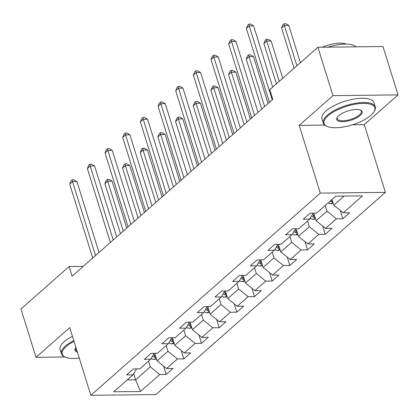 <?xml version="1.0" encoding="UTF-8"?>
<svg xmlns="http://www.w3.org/2000/svg" width="419" height="419" viewBox="0 0 419 419"><rect width="100%" height="100%" fill="white"/><g stroke="black" fill="none" stroke-linecap="round" stroke-linejoin="round"><path stroke-width="0.63" d="M352.583 124.773L364.3 124.637L398.05 94.898L382.987 46.53L317.906 47.274L269.773 89.692L272.785 99.366L72.094 276.221L69.083 266.547L20.95 308.965L36.013 357.334L64.898 356.998M364.3 124.637L385.391 192.352L155.936 394.557L90.855 395.306L320.31 193.101L385.391 192.352M140.501 391.487L159.754 374.518L166.175 374.445L172.968 368.458L166.553 368.531L177.42 358.947L183.841 358.874L190.64 352.887L184.219 352.96L195.092 343.381L201.513 343.308L208.306 337.316L201.885 337.389L212.758 327.81L219.179 327.737L225.972 321.745L219.556 321.823L230.424 312.239L236.845 312.165L243.643 306.179L237.222 306.252L248.095 296.668L254.516 296.594L261.309 290.608L254.888 290.681L265.761 281.102L272.182 281.029L278.975 275.037L272.554 275.11L283.427 265.531L289.848 265.457L296.647 259.471L290.226 259.544L301.099 249.96L307.515 249.886L314.313 243.9L307.892 243.973L318.765 234.394L325.186 234.321L331.979 228.329L325.558 228.402L336.431 218.823L342.852 218.749L349.65 212.758L343.229 212.836L362.482 195.867L335.745 196.176L316.492 213.14L310.07 213.213L303.277 219.205L309.699 219.127L298.826 228.711L292.404 228.784L285.611 234.771L292.027 234.698L281.154 244.282L274.738 244.356L267.94 250.342L274.361 250.269L263.488 259.848L257.067 259.921L250.274 265.913L256.695 265.84L245.822 275.419L239.401 275.493L232.608 281.479L239.024 281.406L228.151 290.99L221.735 291.064L214.937 297.05L221.358 296.977L210.485 306.556L204.063 306.635L197.27 312.621L203.692 312.548L192.819 322.127L186.397 322.201L179.604 328.192L186.02 328.119L175.147 337.698L168.731 337.772L161.933 343.758L168.354 343.685L157.481 353.269L151.06 353.343L144.267 359.329L150.688 359.256L139.815 368.835L133.394 368.909L126.601 374.9L133.017 374.827L113.764 391.791L140.501 391.487L135.583 379.834L150.311 366.861L148.53 361.157M325.207 205.457L326.988 211.166L316.115 220.745L313.758 213.171M313.218 213.177L309.699 219.127M336.431 218.823L326.988 211.166M325.558 228.402L316.115 220.745M307.541 221.028L309.316 226.731L298.448 236.316L296.086 228.743M295.547 228.748L292.027 234.698M318.765 234.394L309.316 226.731M307.892 243.973L298.448 236.316M289.875 236.599L291.65 242.302L280.777 251.887L278.42 244.314M277.881 244.319L274.361 250.269M301.099 249.96L291.65 242.302M290.226 259.544L280.777 251.887M272.209 252.17L273.984 257.874L263.111 267.453L260.754 259.88M260.215 259.885L256.695 265.84M283.427 265.531L273.984 257.874M272.554 275.11L263.111 267.453M254.537 267.736L256.313 273.445L245.445 283.024L243.083 275.451M242.543 275.456L239.024 281.406M265.761 281.102L256.313 273.445M254.888 290.681L245.445 283.024M236.871 283.307L238.647 289.01L227.774 298.595L225.417 291.022M224.877 291.027L221.358 296.977M248.095 296.668L238.647 289.01M237.222 306.252L227.774 298.595M219.205 298.878L220.981 304.582L210.108 314.161L207.751 306.588M207.211 306.598L203.692 312.548M230.424 312.239L220.981 304.582M219.556 321.823L210.108 314.161M201.534 314.444L203.315 320.153L192.441 329.732L190.079 322.159M189.54 322.164L186.02 328.119M212.758 327.81L203.315 320.153M201.885 337.389L192.441 329.732M183.868 330.015L185.643 335.719L174.77 345.303L172.413 337.73M171.874 337.735L168.354 343.685M195.092 343.381L185.643 335.719M184.219 352.96L174.77 345.303M166.202 345.586L167.977 351.29L157.104 360.874L154.747 353.301M154.208 353.306L150.688 359.256M177.42 358.947L167.977 351.29M166.553 368.531L157.104 360.874M133.677 373.711L135.583 379.834L127.224 379.928M136.536 368.872L133.017 374.827M159.754 374.518L150.311 366.861M398.05 94.898L332.969 95.642L317.906 47.274M332.969 95.642L299.218 125.386L320.31 193.101M90.855 395.306L69.764 327.59L36.013 357.334M83.261 266.384L69.083 266.547M332.005 199.47L333.781 205.174L344.104 196.076M343.229 212.836L333.781 205.174M166.175 374.445L163.583 366.127M183.841 358.874L181.254 350.556M201.513 343.308L198.92 334.985M219.179 327.737L216.586 319.414M236.845 312.165L234.252 303.848M254.516 296.594L251.924 288.277M272.182 281.029L269.59 272.706M289.848 265.457L287.256 257.14M307.515 249.886L304.927 241.569M325.186 234.321L322.593 225.998M342.852 218.749L340.259 210.427M299.218 125.386L324.72 125.092M99.02 252.495L76.923 181.547L72.529 181.595L95.558 255.543M69.695 184.093L71.078 180.814L72.215 179.814L72.529 181.595L69.695 184.093L92.73 258.041M72.215 179.814L73.969 179.793L76.923 181.547M156.512 358.973L154.208 359.486A5.772 4.159 -131.4 0 1 151.149 358.475M126.721 228.083L112.103 181.144L107.704 181.191L104.876 183.69L120.431 233.629M155.549 355.872A5.772 4.159 -131.4 0 1 153.522 354.464M152.584 356.045A5.772 4.159 48.6 0 0 154.967 357.37L156.009 357.36M123.259 231.131L107.704 181.191L107.39 179.411L109.15 179.39L112.103 181.144M104.876 183.69L106.258 180.411L107.39 179.411M74.058 341.375A26.559 9.71 162.7 0 0 66.155 346.571A26.559 9.71 162.7 0 0 65.427 357.229A26.559 9.71 162.7 0 0 79.27 358.098M65.427 357.229L64.704 356.92A27.214 9.946 -17.3 0 1 61.452 353.84A27.214 9.946 -17.3 0 1 65.448 346A27.214 9.946 -17.3 0 1 73.802 340.542M61.452 353.84L60.127 349.582A27.214 9.946 -17.3 0 1 64.123 341.742A27.214 9.946 -17.3 0 1 72.471 336.289M77.389 352.07A13.282 4.855 -17.3 0 1 75.389 348.137A13.282 4.855 -17.3 0 1 75.933 347.403M75.624 347.796A12.628 4.614 162.7 0 0 75.378 349.498A12.628 4.614 162.7 0 0 77.054 350.996M328.004 115.822A26.559 9.71 162.7 0 0 327.276 126.48A26.559 9.71 162.7 0 0 370.92 115.33A26.559 9.71 162.7 0 0 373.916 111.952A26.559 9.71 162.7 0 0 360.131 103.556A26.559 9.71 162.7 0 0 328.004 115.822M327.276 126.48L326.548 126.166A27.214 9.946 -17.3 0 1 323.3 123.086A27.214 9.946 -17.3 0 1 327.297 115.246A27.214 9.946 -17.3 0 1 355.228 103.331A27.214 9.946 -17.3 0 1 375.262 106.903A27.214 9.946 -17.3 0 1 374.34 111.286L373.916 111.952M338.73 115.702A13.282 4.855 -17.3 0 1 360.555 110.124A13.282 4.855 -17.3 0 1 360.193 115.455A13.282 4.855 -17.3 0 1 344.13 121.589A13.282 4.855 -17.3 0 1 337.232 117.388A13.282 4.855 -17.3 0 1 338.73 115.702M337.468 117.048A12.628 4.614 162.7 0 0 337.227 118.75A12.628 4.614 162.7 0 0 346.523 120.41A12.628 4.614 162.7 0 0 359.481 114.879A12.628 4.614 162.7 0 0 361.335 111.239A12.628 4.614 162.7 0 0 360.167 109.977M323.3 123.086L321.975 118.834A27.214 9.946 -17.3 0 1 325.966 110.993A27.214 9.946 -17.3 0 1 353.898 99.073A27.214 9.946 -17.3 0 1 373.937 102.645L375.262 106.903M322.321 47.227A19.593 7.165 -17.3 0 1 346.104 44.089M327.831 47.164A27.214 9.946 -17.3 0 1 356.05 46.839M116.692 236.924L94.589 165.976L90.195 166.029L113.224 239.977M87.362 168.522L88.749 165.243L89.881 164.243L90.195 166.029L87.362 168.522L110.396 242.47M89.881 164.243L91.641 164.227L94.589 165.976M134.358 221.352L112.261 150.405L107.861 150.458L130.896 224.406M105.033 152.951L106.416 149.672L107.547 148.677L107.861 150.458L105.033 152.951L128.062 226.899M107.547 148.677L109.307 148.656L112.261 150.405M174.178 343.402L171.874 343.915A5.772 4.159 -131.4 0 1 168.815 342.904M144.393 212.512L129.77 165.573L125.375 165.62L122.542 168.119L138.097 218.058M173.215 340.307A5.772 4.159 -131.4 0 1 171.188 338.898M170.25 340.479A5.772 4.159 48.6 0 0 172.633 341.799L173.681 341.789M140.925 215.565L125.375 165.62L125.061 163.839L126.821 163.819L129.77 165.573M122.542 168.119L123.924 164.84L125.061 163.839M191.85 327.836L189.54 328.349A5.772 4.159 -131.4 0 1 186.486 327.333M162.059 196.94L147.436 150.002L143.041 150.054L140.208 152.547L155.763 202.487M190.881 324.735A5.772 4.159 -131.4 0 1 188.854 323.327M187.922 324.908A5.772 4.159 48.6 0 0 190.299 326.228L191.347 326.223M158.597 199.994L143.041 150.054L142.727 148.274L144.487 148.253L147.436 150.002M140.208 152.547L141.596 149.269L142.727 148.274M152.024 205.787L129.927 134.839L125.527 134.887L148.562 208.835M122.699 137.385L124.082 134.106L125.218 133.106L125.527 134.887L122.699 137.385L145.728 211.333M125.218 133.106L126.973 133.085L129.927 134.839M169.695 190.216L147.593 119.268L143.198 119.315L166.228 193.264M140.365 121.814L141.753 118.535L142.884 117.535L143.198 119.315L140.365 121.814L163.4 195.762M142.884 117.535L144.644 117.514L147.593 119.268M187.361 174.644L165.264 103.697L160.865 103.75L183.899 177.698M158.036 106.243L159.419 102.964L160.55 101.969L160.865 103.75L158.036 106.243L181.066 180.191M160.55 101.969L162.31 101.948L165.264 103.697M209.516 312.265L207.211 312.778A5.772 4.159 -131.4 0 1 204.153 311.767M179.725 181.375L165.107 134.431L160.707 134.483L157.879 136.976L173.429 186.921M208.552 309.164A5.772 4.159 -131.4 0 1 206.525 307.756M205.588 309.337A5.772 4.159 48.6 0 0 207.965 310.657L209.013 310.652M176.263 184.423L160.707 134.483L160.393 132.703L162.153 132.682L165.107 134.431M157.879 136.976L159.262 133.698L160.393 132.703M227.182 296.694L224.877 297.207A5.772 4.159 -131.4 0 1 221.819 296.196M197.396 165.804L182.773 118.865L178.374 118.912L175.545 121.41L191.101 171.35M226.218 293.593A5.772 4.159 -131.4 0 1 224.191 292.19M223.254 293.766A5.772 4.159 48.6 0 0 225.637 295.091L226.679 295.081M193.929 168.857L178.374 118.912L178.065 117.131L179.819 117.111L182.773 118.865M175.545 121.41L176.928 118.132L178.065 117.131M244.853 281.123L242.543 281.641A5.772 4.159 -131.4 0 1 239.49 280.625M215.062 150.232L200.439 103.294L196.045 103.346L193.211 105.839L208.767 155.779M243.884 278.027A5.772 4.159 -131.4 0 1 241.857 276.619M240.925 278.2A5.772 4.159 48.6 0 0 243.303 279.52L244.35 279.515M211.6 153.286L196.045 103.346L195.731 101.56L197.49 101.545L200.439 103.294M193.211 105.839L194.599 102.561L195.731 101.56M262.519 265.557L260.215 266.07A5.772 4.159 -131.4 0 1 257.156 265.059M232.728 134.667L218.11 87.723L213.711 87.775L210.883 90.268L226.433 140.213M261.556 262.456A5.772 4.159 -131.4 0 1 259.529 261.047M258.591 262.629A5.772 4.159 48.6 0 0 260.969 263.949L262.016 263.944M229.266 137.715L213.711 87.775L213.397 85.995L215.157 85.974L218.11 87.723M210.883 90.268L212.265 86.99L213.397 85.995M280.185 249.986L277.881 250.499A5.772 4.159 -131.4 0 1 274.822 249.488M250.394 119.096L235.777 72.157L231.377 72.204L228.549 74.702L244.104 124.642M279.222 246.885A5.772 4.159 -131.4 0 1 277.195 245.476M276.257 247.058A5.772 4.159 48.6 0 0 278.64 248.383L279.683 248.373M246.932 122.144L231.377 72.204L231.068 70.423L232.823 70.402L235.777 72.157M228.549 74.702L229.931 71.424L231.068 70.423M297.857 234.415L295.547 234.928A5.772 4.159 -131.4 0 1 292.493 233.917M268.066 103.524L253.443 56.586L249.048 56.633L246.215 59.131L261.77 109.071M296.888 231.314A5.772 4.159 -131.4 0 1 294.861 229.911M293.929 231.492A5.772 4.159 48.6 0 0 296.306 232.812L297.354 232.802M264.604 106.578L249.048 56.633L248.734 54.852L250.494 54.831L253.443 56.586M246.215 59.131L247.603 55.853L248.734 54.852M315.523 218.849L313.218 219.362A5.772 4.159 -131.4 0 1 310.16 218.346M282.72 78.28L271.114 41.015L266.714 41.067L263.881 43.56L276.425 83.826M314.559 215.748A5.772 4.159 -131.4 0 1 312.532 214.339M311.595 215.921A5.772 4.159 48.6 0 0 313.972 217.241L315.02 217.236M279.258 81.333L266.714 41.067L266.4 39.286L268.16 39.266L271.114 41.015M263.881 43.56L265.269 40.282L266.4 39.286M205.027 159.073L182.93 88.126L178.531 88.179L201.565 162.127M175.702 90.672L177.085 87.393L178.222 86.398L178.531 88.179L175.702 90.672L198.732 164.62M178.222 86.398L179.976 86.377L182.93 88.126M222.693 143.508L200.596 72.56L196.202 72.607L219.231 146.556M193.369 75.106L194.756 71.827L195.888 70.827L196.202 72.607L193.369 75.106L216.403 149.054M195.888 70.827L197.648 70.806L200.596 72.56M240.365 127.936L218.268 56.989L213.868 57.042L236.903 130.99M211.035 59.535L212.423 56.256L213.554 55.256L213.868 57.042L211.035 59.535L234.069 133.483M213.554 55.256L215.314 55.24L218.268 56.989M258.031 112.365L235.934 41.418L231.534 41.471L254.569 115.419M228.706 43.964L230.089 40.685L231.225 39.69L231.534 41.471L228.706 43.964L251.735 117.912M231.225 39.69L232.98 39.669L235.934 41.418M272.685 87.126L253.6 25.847L249.205 25.899L272.235 99.848M246.372 28.398L247.76 25.119L248.891 24.119L249.205 25.899L246.372 28.398L269.407 102.346M248.891 24.119L250.651 24.098L253.6 25.847M333.189 203.278L330.884 203.791A5.772 4.159 -131.4 0 1 328.077 202.932M300.386 62.714L288.78 25.444L284.381 25.496L281.552 27.989L294.091 68.26M332.225 200.177A5.772 4.159 -131.4 0 1 331.586 199.842M330.224 201.036A5.772 4.159 48.6 0 0 331.644 201.67L332.686 201.665M296.924 65.762L284.381 25.496L284.072 23.715L285.826 23.694L288.78 25.444M281.552 27.989L282.935 24.711L284.072 23.715M154.323 359.46L156.161 357.842M154.26 355.097L154.967 357.37M171.989 343.894L173.827 342.271M171.926 339.526L172.633 341.799M189.66 328.323L191.499 326.705M189.592 323.96L190.299 326.228M207.326 312.752L209.165 311.134M207.264 308.389L207.965 310.657M224.993 297.186L226.831 295.563M224.93 292.818L225.637 295.091M242.664 281.615L244.497 279.997M242.596 277.252L243.303 279.52M260.33 266.044L262.168 264.426M260.262 261.681L260.969 263.949M277.996 250.473L279.834 248.855M277.933 246.11L278.64 248.383M295.667 234.907L297.5 233.283M295.599 230.539L296.306 232.812M313.333 219.336L315.172 217.718M313.265 214.973L313.972 217.241M331 203.765L332.838 202.147M331.183 200.193L331.644 201.67"/></g></svg>
